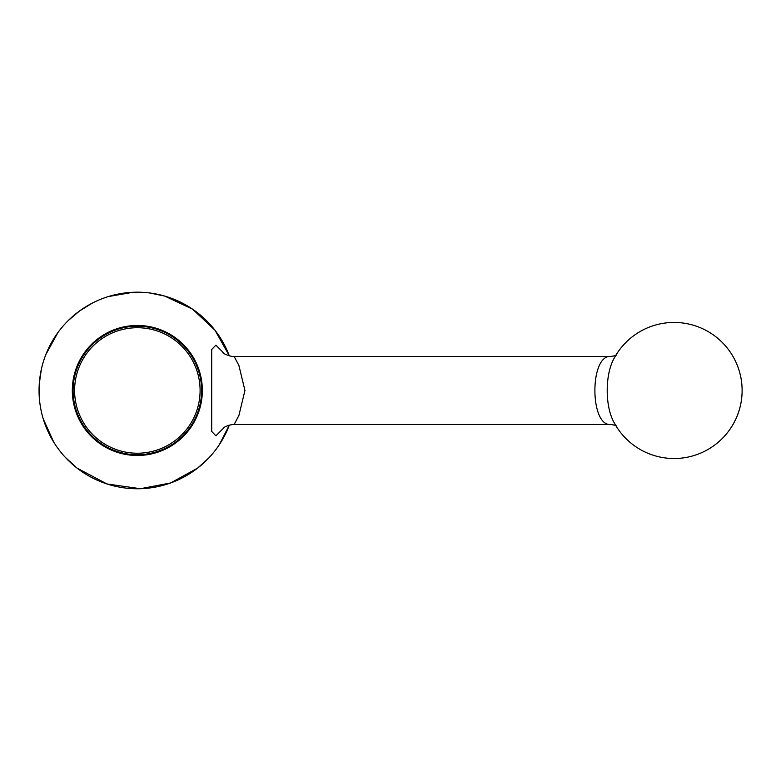 <?xml version="1.0" encoding="UTF-8"?>
<svg xmlns="http://www.w3.org/2000/svg" width="781" height="781" viewBox="0 0 781 781"><rect width="100%" height="100%" fill="white"/><g stroke="black" fill="none" stroke-linecap="round" stroke-linejoin="round"><path stroke-width="1.17" d="M614.061 358.43C604.904 374.675 604.943 406.345 614.061 422.521A68.035 68.035 0 0 0 701.367 452.804A68.035 68.035 0 0 0 724.016 344.275A68.035 68.035 0 0 0 614.061 358.43M616.521 426.123C616.668 425.635 614.764 425.089 610.83 424.493C589.587 426.611 589.567 354.379 610.83 356.458C614.569 355.941 616.473 355.394 616.521 354.828M73.082 390.471A64.257 64.257 0 0 1 137.339 326.214A64.257 64.257 0 0 1 201.596 390.471A64.257 64.257 0 0 1 137.339 454.727A64.257 64.257 0 0 1 73.082 390.471M74.595 390.471A62.744 62.744 0 0 1 168.716 336.133A62.744 62.744 0 0 1 168.716 444.819A62.744 62.744 0 0 1 74.595 390.471M223.122 352.787C221.453 352.817 231.274 357.21 234.144 356.458L238.898 365.459L244.951 390.48L238.908 415.472L234.144 424.493L610.83 424.493M224.537 427.109L215.917 435.798L211.71 431.463L211.71 349.478L215.898 345.153L224.537 353.842M202.347 390.471A65.018 65.018 0 0 0 104.83 334.17A65.018 65.018 0 0 0 104.83 446.781A65.018 65.018 0 0 0 202.347 390.471M219.363 444.623L229.331 425.089A98.289 98.289 0 0 1 39.05 390.471A98.289 98.289 0 0 1 229.331 355.863L215 330.236L192.585 309.178L164.762 296.087L149.845 292.982M208.859 457.891L197.583 468.141L170.629 482.951L140.424 488.711L106.968 483.956L77.094 468.141L65.331 457.373M53.782 442.222L43.258 418.928M39.538 400.243L39.245 384.301L41.315 369.491M45.884 354.476L57.931 332.55M68.172 320.64L79.564 310.955L92.548 302.979M108.217 296.595L132.936 292.289M234.144 356.458L610.83 356.458M234.144 424.493C229.897 424.649 226.226 425.87 223.122 428.164"/></g></svg>
